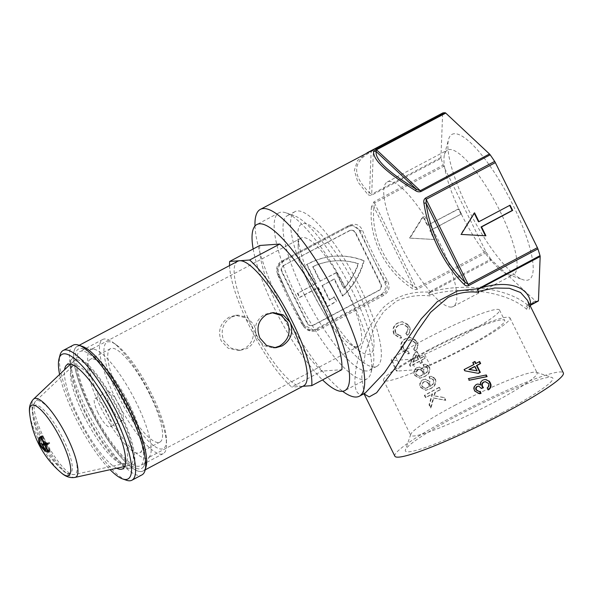 <?xml version="1.0" encoding="UTF-8"?>
<svg xmlns="http://www.w3.org/2000/svg" width="593" height="593" viewBox="0 0 593 593"><rect width="100%" height="100%" fill="white"/><g stroke="black" fill="none" stroke-linecap="round" stroke-linejoin="round"><path stroke-width="0.44" stroke-dasharray="2.96 2.22" d="M501.715 412.936A82.227 8.858 -26.3 0 0 551.957 377.474A82.227 8.858 -26.3 0 0 456.499 416.175A82.227 8.858 -26.3 0 0 405.404 449.909A82.227 8.858 -26.3 0 0 501.715 412.936M454.557 405.471A70.478 7.59 153.7 0 1 536.376 372.308A70.478 7.59 153.7 0 1 537.117 372.856A70.478 7.59 153.7 0 1 493.309 402.691A70.478 7.59 153.7 0 1 410.749 435.314A70.478 7.59 153.7 0 1 410.756 434.387A70.478 7.59 153.7 0 1 454.557 405.471M454.327 133.721A82.227 20.866 -117.9 0 0 448.553 139.459A82.227 20.866 -117.9 0 0 472.117 216.779A82.227 20.866 -117.9 0 0 522.878 279.674A82.227 20.866 -117.9 0 0 526.769 280.289A82.227 20.866 -117.9 0 0 513.153 205.386A82.227 20.866 -117.9 0 0 454.327 133.721M511.551 275.137A70.478 17.879 62.1 0 1 508.216 274.611A70.478 17.879 62.1 0 1 464.712 220.7A70.478 17.879 62.1 0 1 444.513 154.432A70.478 17.879 62.1 0 1 447.5 150.059A70.478 17.879 62.1 0 1 449.464 149.51A70.478 17.879 62.1 0 1 498.127 207.431A70.478 17.879 62.1 0 1 513.516 274.596A70.478 17.879 62.1 0 1 511.551 275.137M451.325 307.07A70.478 17.879 62.1 0 1 402.662 249.142A70.478 17.879 62.1 0 1 387.266 181.984A70.478 17.879 62.1 0 1 389.23 181.436A70.478 17.879 62.1 0 1 437.893 239.364A70.478 17.879 62.1 0 1 453.289 306.522A70.478 17.879 62.1 0 1 451.325 307.07M395.464 356.423L400.638 366.889A64.607 6.96 153.7 0 1 429.006 350.396A64.607 6.96 153.7 0 1 504.687 320.494A64.607 6.96 153.7 0 1 464.527 347.846A64.607 6.96 153.7 0 1 429.792 364.799L424.618 354.332A23.49 2.528 153.7 0 1 410.712 359.276L392.166 360.603A23.49 2.528 153.7 0 1 391.18 360.366A23.49 2.528 153.7 0 1 395.464 356.423A64.607 6.96 153.7 0 1 423.832 339.93A64.607 6.96 153.7 0 1 499.514 310.028A64.607 6.96 153.7 0 1 459.353 337.38A64.607 6.96 153.7 0 1 424.618 354.332M427.39 350.515A70.478 7.59 153.7 0 1 509.95 317.892A70.478 7.59 153.7 0 1 466.142 347.728A70.478 7.59 153.7 0 1 383.582 380.35A70.478 7.59 153.7 0 1 427.39 350.515M364.087 393.893L361.752 376.874L365.399 352.487L375.176 324.831L383.715 311.54L396.317 301.17C406.85 296.374 418.139 294.625 430.199 295.937L428.591 293.083L430.199 295.937M407.717 324.238L401.921 321.732L397.599 323.029C393.218 325.535 391.988 329.278 393.915 334.274L400.06 338.166L401.053 338.025L400.394 335.564L399.578 335.675L395.501 333.251C394.234 329.612 395.294 326.943 398.681 325.246L402.38 324.045L407.08 326.876C408.11 329.419 407.599 331.554 405.538 333.273L407.117 335.23C409.259 333.34 410.082 330.938 409.593 328.025L407.717 324.238M415.478 339.945L409.681 337.432L405.36 338.729C400.979 341.234 399.749 344.985 401.676 349.974L407.821 353.865L408.814 353.724L408.154 351.271L407.339 351.375L403.262 348.958C401.995 345.319 403.055 342.65 406.442 340.953L410.141 339.745L414.841 342.584C415.871 345.126 415.359 347.253 413.299 348.981L414.878 350.93C417.02 349.04 417.843 346.638 417.353 343.732L415.478 339.945M423.632 356.437A93.968 10.118 -26.3 0 0 419.992 358.38L416.605 351.53A93.968 10.118 -26.3 0 0 414.715 352.553L409.511 364.888L410.208 366.296A93.968 10.118 153.7 0 1 419.088 361.411L420.081 363.427A93.968 10.118 153.7 0 1 421.979 362.405L420.986 360.388A93.968 10.118 153.7 0 1 424.625 358.446L423.632 356.437L424.114 356.4L425.107 358.417A92.212 9.933 -26.3 0 0 421.467 360.359L420.986 360.388M428.139 365.555L424.714 364.228L423.076 364.621L423.876 366.733L424.936 366.504L427.368 367.934C427.924 370.84 426.76 372.908 423.884 374.139L423.521 374.324L423.661 369.691L419.125 367.045L416.76 367.793C413.944 369.469 413.158 371.952 414.396 375.236L419.51 378.26L423.876 376.688C427.583 375.213 429.488 372.486 429.599 368.505L428.139 365.555M434.113 377.637L430.681 376.31L429.043 376.696L429.851 378.816L430.903 378.586L433.342 380.017C433.891 382.915 432.734 384.983 429.851 386.221L429.488 386.406L429.628 381.773L425.092 379.127L422.727 379.876C419.918 381.551 419.125 384.034 420.363 387.318L425.485 390.342L429.851 388.763C433.55 387.296 435.455 384.568 435.566 380.587L434.113 377.637M438.953 387.437A93.968 10.118 -26.3 0 0 424.351 395.39L425.448 397.606A93.968 10.118 153.7 0 1 432.06 393.952L429.021 404.841L430.525 407.873L433.268 397.992L445.321 400.327L443.972 397.599L433.876 395.879L434.891 392.41A93.968 10.118 153.7 0 1 440.05 389.653L438.953 387.437L439.435 387.407L440.532 389.616L440.05 389.653M394.864 456.187A93.968 10.118 153.7 0 1 453.267 416.405A93.968 10.118 153.7 0 1 563.35 372.915M316.395 283.358L315.906 283.395L306.596 264.552A71.657 68.877 -94.1 0 1 307.915 263.833A71.657 68.877 -94.1 0 1 334.348 256.228A71.657 68.877 -94.1 0 1 363.62 260.742L364.109 260.705A71.657 68.877 -94.1 0 0 334.83 256.191A71.657 68.877 -94.1 0 0 308.397 263.796A71.657 68.877 -94.1 0 0 307.078 264.515L316.395 283.358L297.819 293.201L299.888 297.389L318.463 287.546L327.773 306.396A71.657 68.877 85.9 0 0 336.565 301.111L334.482 296.885A66.957 64.363 85.9 0 1 329.693 300.028L322.481 285.418L334.526 279.036L342.917 296.018A71.657 68.877 85.9 0 0 364.109 260.705M538.266 301.066A105.717 26.826 62.1 0 1 535.894 301.237A2.935 0.749 62.1 0 1 535.346 300.91L491.612 260.016A2.935 0.749 62.1 0 1 490.9 259.171L431.741 290.533L429.517 292.186C411.453 291.052 396.191 296.04 383.73 307.144C373.101 319.19 365.844 331.991 361.945 345.541C353.302 371.196 352.042 395.116 361.441 394.352L365.051 393.189L363.598 393.73L364.184 393.96L363.813 393.367L364.065 393.878M254.997 225.992A105.717 26.826 -117.9 0 0 286.152 315.357A105.717 26.826 -117.9 0 0 342.621 391.298M367.386 152.646L357.542 160.547L354.325 170.428L357.794 181.843L367.445 193.963A2.935 2.001 133.7 0 1 369.535 192.873C351.834 175.113 352.361 161.452 371.122 151.897L373.405 150.022L442.63 113.322A2.935 0.749 62.1 0 1 442.741 112.996M490.9 259.171A105.717 26.826 62.1 0 1 486.423 252.588A2.935 0.749 62.1 0 1 485.726 251.38L443.697 166.329A2.935 0.749 62.1 0 1 443.186 165.106A105.717 26.826 62.1 0 1 441.081 158.361L371.848 195.06C369.943 195.623 368.475 195.26 367.445 193.963M485.726 251.38L416.501 288.087L412.973 285.974C386.288 268.599 370.662 236.985 373.968 207.053A2.935 1.082 5.1 0 0 371.477 206.875L373.953 201.813L443.186 165.106M371.477 206.875C368.409 237.489 384.479 270.008 411.601 288.057C413.284 289.451 415.152 289.858 417.19 289.295L486.423 252.588M277.909 275.048A105.717 26.826 -117.9 0 0 302.845 325.505C306.833 331.087 311.97 332.643 318.241 330.16L383.745 295.44C389.171 291.704 390.394 286.782 387.422 280.674A105.717 26.826 62.1 0 1 362.486 230.217C359.625 224.547 355.177 222.953 349.136 225.414L283.632 260.134C277.976 263.885 276.064 268.859 277.909 275.048A1.764 0.637 -22.1 0 0 278.866 273.996L278.866 273.996A1.764 0.637 -22.1 0 0 278.74 273.862C277.205 268.651 278.851 264.411 283.669 261.157L349.173 226.43L352.546 225.444L360.307 230.625A1.764 0.637 -22.1 0 0 362.486 230.217M303.016 325.238L277.665 273.944A9.399 9.036 -94.1 0 1 281.556 261.305L347.061 226.585A9.399 9.036 -94.1 0 1 359.225 230.707L384.583 282.001A9.399 9.036 -94.1 0 1 380.691 294.632L315.187 329.36A9.399 9.036 -94.1 0 1 303.016 325.238L304.098 325.164A107.481 27.271 62.1 0 1 290.34 299.591A107.481 27.271 62.1 0 1 278.74 273.862L277.665 273.944M359.225 230.707L360.307 230.625A107.481 27.271 -117.9 0 0 371.907 256.354A107.481 27.271 -117.9 0 0 385.658 281.927C388.326 287.056 387.37 291.245 382.804 294.484L317.299 329.204L313.741 330.212L304.113 325.075L302.845 325.505M283.624 265.494L349.129 230.773A4.7 4.514 -94.1 0 1 355.214 232.834L380.565 284.129A4.7 4.514 -94.1 0 1 378.623 290.444L313.119 325.172A4.7 4.514 -94.1 0 1 307.033 323.111L281.675 271.809A4.7 4.514 -94.1 0 1 283.624 265.494L349.611 230.736A4.7 4.514 -94.1 0 1 355.696 232.797L381.047 284.099A4.7 4.514 -94.1 0 1 379.105 290.414L313.601 325.134A4.7 4.514 -94.1 0 1 307.515 323.074L282.164 271.779A4.7 4.514 -94.1 0 1 284.106 265.464M315.906 283.395L297.819 293.201M297.338 293.238L299.406 297.427L299.888 297.389M306.596 264.552L307.078 264.515M322.481 285.418L334.037 279.066L342.435 296.048L342.917 296.018M342.435 296.048A71.657 68.877 85.9 0 0 363.62 260.742M334.037 279.066L334.526 279.036M321.992 285.455L329.211 300.058L329.693 300.028M329.211 300.058A66.957 64.363 85.9 0 0 333.992 296.923L334.482 296.885M333.992 296.923L336.083 301.148L336.565 301.111M299.406 297.427L317.974 287.583L327.292 306.425L327.773 306.396M327.292 306.425A71.657 68.877 85.9 0 0 336.083 301.148M317.974 287.583L318.463 287.546M358.031 263.707A66.957 64.363 -94.1 0 0 334.682 260.913A66.957 64.363 -94.1 0 0 312.704 266.657L319.923 281.267L335.986 272.75L343.681 288.317A66.957 64.363 85.9 0 0 358.031 263.707L358.52 263.67A66.957 64.363 85.9 0 1 344.162 288.28L343.681 288.317M335.986 272.75L336.468 272.713L344.162 288.28M319.923 281.267L336.468 272.713M320.405 281.23L313.186 266.628A66.957 64.363 -94.1 0 1 335.171 260.876A66.957 64.363 -94.1 0 1 358.52 263.67M312.704 266.657L313.186 266.628M429.695 294.906C463.77 285.344 507.223 291.763 526.577 309.212L529.727 308.99L527.444 300.266M478.24 291.422L477.498 289.577M478.721 292.453L478.217 291.43M458.396 208.899L427.279 225.399L422.898 216.534L409.496 238.127L434.246 239.498L429.866 230.633L460.983 214.132L458.396 208.899L458.886 208.869L427.279 225.399M530.742 305.054L530.646 305.099A2.935 0.749 -117.9 0 0 530.653 305.099L528.274 305.269L535.894 301.237M441.081 158.361A2.935 0.749 62.1 0 1 440.933 157.479L442.63 113.322M428.865 293.505L430.133 292.49A2.935 1.201 -142.3 0 1 429.517 292.186L428.591 293.083M400.638 366.889A23.49 2.528 -26.3 0 0 396.354 370.84A23.49 2.528 -26.3 0 0 397.34 371.07L392.166 360.603M410.712 359.276L415.886 369.743L397.34 371.07M415.886 369.743A23.49 2.528 -26.3 0 0 429.792 364.799M509.676 205.408L478.469 221.723M509.587 205.23L510.069 205.193M474.289 213.272L474.081 212.857L460.687 234.457L485.408 235.762M485.437 235.829L485.919 235.792M460.687 234.457L461.169 234.42M474.081 212.857L474.57 212.82M427.761 225.362L423.38 216.497L422.898 216.534M423.38 216.497L409.985 238.089L409.496 238.127M409.985 238.089L434.246 239.498M434.736 239.461L430.348 230.595L429.866 230.633M430.348 230.595L460.983 214.132M461.473 214.103L458.886 208.869M484.941 381.67L488.106 383.597C488.825 385.368 488.395 386.829 486.823 387.978L488.017 389.89L488.499 389.853M486.823 387.978L487.305 387.941M488.106 383.597L488.588 383.56M478.121 386.117L481.56 388.408M480.953 388.141L481.442 388.104M479.789 391.462L478.721 391.58M479.752 391.373L480.241 391.336M485.111 379.438L482.554 380.076C480.597 381.121 479.811 382.767 480.197 384.998L477.439 384.049L476.038 384.449C473.637 386.073 473.029 388.245 474.207 390.957L479.033 393.782L480.545 393.485M474.207 390.957L474.704 390.92M476.038 384.449L476.527 384.412M482.554 380.076L483.036 380.039M481.079 388.437L481.516 388.274M485.837 375.058L468.092 378.586L468.915 380.246L469.411 380.217M468.092 378.586L468.589 378.549M485.808 374.998L486.29 374.961M468.915 380.246L469.382 380.157M479.255 361.737L479.166 361.56A92.212 9.933 153.7 0 1 475.467 363.509M479.166 361.56L479.648 361.53M474.563 361.671L474.963 361.463M474.474 361.493A92.212 9.933 153.7 0 1 472.51 362.523L472.992 362.486M472.51 362.523L473.503 364.532L473.992 364.502M473.503 364.532A92.212 9.933 153.7 0 1 463.845 369.476L464.341 369.439M463.845 369.476L464.541 370.884L465.038 370.847M464.541 370.884L478.366 373.36M474.496 366.548L476.653 370.907M407.561 326.839L402.869 324.008L399.171 325.216C395.79 326.906 394.73 329.575 395.991 333.214L400.067 335.638L400.883 335.534L401.543 337.988L400.549 338.129L394.412 334.237C392.47 329.285 393.693 325.535 398.088 322.992L402.402 321.695L409.4 326.128C410.919 329.619 410.319 332.636 407.599 335.193L406.02 333.244C408.08 331.524 408.592 329.397 407.561 326.839L407.08 326.876M406.02 333.244L405.538 333.273M407.599 335.193L407.117 335.23M409.4 326.128L408.911 326.165M398.088 322.992L397.599 323.029M394.412 334.237L393.915 334.274M401.543 337.988L401.053 338.025M400.883 335.534L400.394 335.564M395.991 333.214L395.501 333.251M399.171 325.216L398.681 325.246M415.322 342.546L410.63 339.715L406.931 340.916C403.551 342.613 402.491 345.282 403.751 348.921L407.828 351.345L408.644 351.234L409.303 353.687L408.31 353.836L402.173 349.944C400.231 344.993 401.454 341.242 405.849 338.699L410.163 337.395L417.161 341.835C418.68 345.319 418.08 348.343 415.359 350.9L413.781 348.943C415.841 347.231 416.36 345.096 415.322 342.546L414.841 342.584M413.781 348.943L413.299 348.981M415.359 350.9L414.878 350.93M417.161 341.835L416.671 341.864M405.849 338.699L405.36 338.729M402.173 349.944L401.676 349.974M409.303 353.687L408.814 353.724M408.644 351.234L408.154 351.271M403.751 348.921L403.262 348.958M406.931 340.916L406.442 340.953M425.107 358.417L424.625 358.446M421.467 360.359L422.461 362.367L421.979 362.405M422.461 362.367A92.212 9.933 -26.3 0 0 420.57 363.39L420.081 363.427M420.57 363.39L419.577 361.374L419.088 361.411M419.577 361.374A92.212 9.933 -26.3 0 0 410.697 366.259L410.208 366.296M410.697 366.259L410 364.851L409.511 364.888M410 364.851L415.196 352.516L414.715 352.553M415.196 352.516A92.212 9.933 153.7 0 1 417.094 351.493L416.605 351.53M417.094 351.493L420.474 358.342L419.992 358.38M420.474 358.342A92.212 9.933 153.7 0 1 424.114 356.4M418.576 359.365L416.427 354.999L413.343 362.227A92.212 9.933 153.7 0 1 418.576 359.365L418.095 359.395A93.968 10.118 -26.3 0 0 412.854 362.256L415.938 355.037L418.095 359.395M413.343 362.227L412.854 362.256M416.427 354.999L415.938 355.037M429.54 366.874C430.629 371.522 428.909 374.783 424.366 376.651L420 378.223L414.885 375.199C413.64 371.937 414.425 369.461 417.25 367.756L419.614 367.008L424.143 369.654L424.002 374.294L424.366 374.109C427.242 372.878 428.405 370.81 427.857 367.905L425.418 366.474L424.366 366.696L423.558 364.584L425.196 364.191L429.05 366.911M423.558 364.584L423.076 364.621M424.366 366.696L423.876 366.733M427.857 367.905L427.368 367.934M424.366 374.109L423.884 374.139M424.002 374.294L423.521 374.324M424.143 369.654L423.661 369.691M417.25 367.756L416.76 367.793M414.885 375.199L414.396 375.236M424.366 376.651L423.876 376.688M422.757 371.188L419.777 369.269L418.339 369.713C416.464 370.803 415.908 372.426 416.671 374.598L419.562 376.362L421.186 375.836C423.002 374.791 423.528 373.249 422.757 371.188L422.268 371.225C423.039 373.279 422.52 374.828 420.696 375.866L419.073 376.399L416.182 374.628C415.411 372.478 415.967 370.855 417.85 369.75L419.295 369.306L422.268 371.225M421.186 375.836L420.696 375.866M418.339 369.713L417.85 369.75M416.671 374.598L416.182 374.628M435.507 378.957C436.604 383.604 434.877 386.866 430.34 388.726L425.974 390.298L420.86 387.281C419.614 384.019 420.4 381.536 423.217 379.839L425.581 379.09L430.118 381.736L429.977 386.369L430.34 386.184C433.209 384.961 434.373 382.893 433.824 379.98L431.393 378.549L430.333 378.779L429.532 376.666L431.163 376.273L435.025 378.994M429.532 376.666L429.043 376.696M430.333 378.779L429.851 378.816M433.824 379.98L433.342 380.017M430.34 386.184L429.851 386.221M429.977 386.369L429.488 386.406M430.118 381.736L429.628 381.773M423.217 379.839L422.727 379.876M420.86 387.281L420.363 387.318M430.34 388.726L429.851 388.763M428.724 383.271L425.752 381.351L424.314 381.796C422.431 382.878 421.875 384.509 422.646 386.673L425.537 388.437L427.16 387.911C428.976 386.873 429.495 385.324 428.724 383.271L428.242 383.3C429.013 385.361 428.487 386.91 426.671 387.948L425.04 388.474L422.157 386.71C421.378 384.56 421.934 382.93 423.825 381.833L425.263 381.388L428.242 383.3M427.16 387.911L426.671 387.948M424.314 381.796L423.825 381.833M422.646 386.673L422.157 386.71M440.532 389.616A92.212 9.933 -26.3 0 0 435.373 392.381L434.365 395.842L444.461 397.562L445.81 400.29L433.757 397.962L431.015 407.836L429.517 404.804L432.549 393.915A92.212 9.933 -26.3 0 0 425.944 397.569L425.448 397.606M432.549 393.915L432.06 393.952M429.517 404.804L429.021 404.841M433.757 397.962L433.268 397.992M445.81 400.29L445.321 400.327M444.461 397.562L443.972 397.599M435.373 392.381L434.891 392.41M425.944 397.569L424.847 395.353A92.212 9.933 153.7 0 1 439.435 387.407M424.847 395.353L424.351 395.39M431.015 407.836L430.525 407.873M434.365 395.842L433.876 395.879M384.583 282.001L385.658 281.927L387.422 280.674M430.133 292.49L491.612 260.016M528.207 305.306A2.935 0.882 -120 0 1 527.6 305.024C526.213 306.114 525.872 307.508 526.577 309.212L528.274 305.269A2.935 0.749 -117.9 0 1 527.733 304.95L527.6 305.024C508.194 288.561 466.432 282.572 432.445 291.378A2.935 0.749 -117.9 0 1 431.741 290.533M530.646 305.099L530.579 305.136C529.171 306.21 528.882 307.493 529.727 308.99L529.334 307.589L530.705 304.802M369.298 151.704A2.935 2.313 -115.1 0 1 371.122 151.897L369.535 192.873L371.7 194.178L373.405 150.022A2.935 0.749 -117.9 0 1 373.508 149.695M417.19 289.295A2.935 0.749 -117.9 0 1 416.501 288.087L374.465 203.028L373.968 207.053L412.973 285.974A2.935 0.563 -55.8 0 1 411.601 288.057M237.689 261.276A70.478 17.879 -117.9 0 0 251.321 324.934L244.709 317.574L235.525 315.306L229.12 317.173C220.218 322.97 217.579 330.879 221.204 340.901L228.201 348.247L238.045 350.456L244.642 348.58C253.122 342.828 255.353 334.949 251.321 324.934A70.478 17.879 -117.9 0 0 301.748 386.362A70.478 17.879 -117.9 0 0 303.712 385.813M231.759 316.981L238.149 315.12L247.274 317.381L253.863 324.756C257.925 334.763 255.731 342.635 247.281 348.387L240.669 350.27L230.773 348.061L223.746 340.716C220.151 330.686 222.82 322.777 231.759 316.981M273.24 312.6L270.616 312.793L264.004 314.668C255.546 320.435 253.352 328.314 257.414 338.306L264.011 345.675L273.136 347.943L274.44 347.787M91.507 410.022A67.543 17.138 62.1 0 1 81.1 348.491A67.543 17.138 62.1 0 1 128.651 407.361A67.543 17.138 62.1 0 1 143.639 466.461A67.543 17.138 62.1 0 1 91.507 410.022M102.589 404.945A61.227 15.537 62.1 0 1 90.751 349.64A61.227 15.537 62.1 0 1 93.16 349.166A61.227 15.537 62.1 0 1 136.257 402.528A61.227 15.537 62.1 0 1 149.851 456.106A61.227 15.537 62.1 0 1 148.102 457.833A61.227 15.537 62.1 0 1 102.589 404.945M315.765 290.407A73.413 18.628 62.1 0 1 297.842 235.139A73.413 18.628 62.1 0 1 317.04 230.655A73.413 18.628 62.1 0 1 356.134 287.509A73.413 18.628 62.1 0 1 359.106 350.7A73.413 18.628 62.1 0 1 315.765 290.407M313.104 293.35A61.227 15.537 62.1 0 1 298.153 247.259A61.227 15.537 62.1 0 1 301.259 238.045A61.227 15.537 62.1 0 1 346.772 290.933A61.227 15.537 62.1 0 1 358.617 346.238A61.227 15.537 62.1 0 1 349.247 343.644A61.227 15.537 62.1 0 1 313.104 293.35M311.888 290.681A87.512 22.2 -117.9 0 0 376.94 366.274A87.512 22.2 -117.9 0 0 360.01 287.227A87.512 22.2 -117.9 0 0 294.966 211.634A87.512 22.2 -117.9 0 0 311.888 290.681M304.365 294.677A87.512 22.2 -117.9 0 0 369.409 370.269A87.512 22.2 -117.9 0 0 373.123 364.828A87.512 22.2 -117.9 0 0 352.479 291.222A87.512 22.2 -117.9 0 0 294.017 215.607A87.512 22.2 -117.9 0 0 287.435 215.63A87.512 22.2 -117.9 0 0 304.365 294.677M297.063 297.73A93.968 23.846 -117.9 0 0 366.911 378.905A93.968 23.846 -117.9 0 0 370.899 373.064A93.968 23.846 -117.9 0 0 348.736 294.024A93.968 23.846 -117.9 0 0 285.952 212.828A93.968 23.846 -117.9 0 0 278.888 212.85A93.968 23.846 -117.9 0 0 297.063 297.73M253.159 248.993A93.968 23.846 -117.9 0 0 274.982 309.435A93.968 23.846 -117.9 0 0 322.555 379.905M80.633 345.956A70.478 17.879 -117.9 0 0 77.068 346.423A70.478 17.879 -117.9 0 0 90.707 410.082A70.478 17.879 -117.9 0 0 143.091 470.961A70.478 17.879 -117.9 0 0 145.478 468.27M259.786 245.48A79.292 20.118 -117.9 0 0 279.014 309.146A79.292 20.118 -117.9 0 0 321.873 371.114L341.85 369.684M229.55 265.59A79.292 20.118 -117.9 0 0 248.904 325.112A79.292 20.118 -117.9 0 0 291.756 387.081L321.873 371.114M302.83 386.288L291.756 387.081M118.622 396.576A60.197 15.277 -117.9 0 0 150.681 443.193A60.197 15.277 -117.9 0 0 166.425 439.517A60.197 15.277 -117.9 0 0 151.726 394.204A60.197 15.277 -117.9 0 0 116.191 344.755A60.197 15.277 -117.9 0 0 118.622 396.576M115.242 397.814A64.607 16.389 -117.9 0 0 163.26 453.623A64.607 16.389 -117.9 0 0 166.537 443.905A64.607 16.389 -117.9 0 0 150.763 395.264A64.607 16.389 -117.9 0 0 112.626 342.205A64.607 16.389 -117.9 0 0 102.745 339.463A64.607 16.389 -117.9 0 0 115.242 397.814M59.596 374.45A70.478 17.879 -117.9 0 0 75.645 418.065A70.478 17.879 -117.9 0 0 110.09 469.693M126.398 480.226A73.413 18.628 62.1 0 1 77.349 416.79A73.413 18.628 62.1 0 1 60.034 355.037M146.078 466.587A70.478 17.879 62.1 0 1 90.707 410.082A70.478 17.879 62.1 0 1 82.368 346.408M73.184 345.156A73.413 18.628 -117.9 0 0 87.386 411.468A73.413 18.628 -117.9 0 0 141.957 474.889M124.5 466.521A62.235 15.789 62.1 0 1 85.444 413.914A62.235 15.789 62.1 0 1 70.315 364.295M70.33 364.132A62.235 15.789 62.1 0 1 72.205 358.654A62.235 15.789 62.1 0 1 119.66 411.453A62.235 15.789 62.1 0 1 130.23 468.122A62.235 15.789 62.1 0 1 124.649 466.602M116.762 468.225A59.026 14.973 62.1 0 1 78.795 417.835A59.026 14.973 62.1 0 1 64.563 369.75M129.63 404.989A52.859 13.409 -117.9 0 0 90.344 359.328A52.859 13.409 -117.9 0 0 100.565 407.072A52.859 13.409 -117.9 0 0 139.859 452.733A52.859 13.409 -117.9 0 0 129.63 404.989M149.71 394.345A52.859 13.409 -117.9 0 0 110.417 348.684A52.859 13.409 -117.9 0 0 120.646 396.428A52.859 13.409 -117.9 0 0 159.932 442.089A52.859 13.409 -117.9 0 0 149.71 394.345M92.315 409.963A64.607 16.389 -117.9 0 0 140.341 465.772A64.607 16.389 -117.9 0 0 127.843 407.421A64.607 16.389 -117.9 0 0 79.818 351.612A64.607 16.389 -117.9 0 0 92.315 409.963M98.112 413.002A16.152 4.099 62.1 0 1 94.984 398.414A16.152 4.099 62.1 0 1 106.992 412.365A16.152 4.099 62.1 0 1 110.113 426.953A16.152 4.099 62.1 0 1 98.112 413.002M119.541 405.716A16.152 4.099 -117.9 0 0 107.533 391.758A16.152 4.099 -117.9 0 0 110.661 406.353A16.152 4.099 -117.9 0 0 122.662 420.304A16.152 4.099 -117.9 0 0 119.541 405.716M39.946 444.713L41.466 443.912L41.28 443.534L39.761 444.335M40.22 438.005L41.317 444.024C43.415 447.3 45.468 449.479 47.47 450.547L47.388 450.05A89.269 85.815 -94.1 0 1 44.379 444.587L44.334 444.32M47.522 450.561L47.388 450.05L45.876 450.85M45.965 444.12L46.195 444.365A89.039 85.592 85.9 0 0 49.241 449.894L48.567 450.124L49.13 451.117L50.205 451.132L50.108 450.598A88.943 85.503 -94.1 0 1 46.595 444.298L46.565 444.024M48.063 450.524L49.301 450.161M47.055 450.925L48.567 450.124L48.663 450.643M48.73 451.918L50.205 451.132L50.108 450.598L49.13 451.117M48.166 443.712A89.269 9.614 -26.3 0 0 49.656 443.379L49.137 442.334A89.269 9.614 153.7 0 1 46.046 442.971L45.817 442.726A88.943 85.503 -94.1 0 1 42.941 436.092L42.526 435.581L40.961 436.389M48.174 444.164L49.656 443.379L49.649 442.801M41.584 437.308L42.652 436.745L41.554 437.249M44.253 443.408L45.416 442.793A89.039 85.592 -94.1 0 1 42.866 436.997L41.147 437.871L41.28 443.534M45.416 442.793L44.371 443.638L45.416 442.793M42.059 444.09L43.571 443.29A89.269 9.614 -26.3 0 0 45.446 443.075M41.806 440.043A38.449 9.755 62.1 0 1 32.571 413.18A38.449 9.755 62.1 0 1 35.439 405.012A38.449 9.755 62.1 0 1 62.947 438.524A38.449 9.755 62.1 0 1 69.314 473.548A38.449 9.755 62.1 0 1 62.858 470.323A38.449 9.755 62.1 0 1 41.806 440.043M60.953 472.554A39.731 10.081 62.1 0 1 39.197 441.259A39.731 10.081 62.1 0 1 29.65 413.506M118.859 411.512A59.322 15.047 62.1 0 1 129.333 465.461A59.322 15.047 62.1 0 1 125.872 465.105A59.322 15.047 62.1 0 1 86.244 413.855A59.322 15.047 62.1 0 1 72.25 363.954A59.322 15.047 62.1 0 1 73.903 360.9A59.322 15.047 62.1 0 1 118.859 411.512M83.835 415.656A55.164 13.995 62.1 0 1 70.826 369.246A55.164 13.995 62.1 0 1 72.361 366.407A55.164 13.995 62.1 0 1 114.167 413.477A55.164 13.995 62.1 0 1 123.907 463.644A55.164 13.995 62.1 0 1 120.69 463.318A55.164 13.995 62.1 0 1 83.835 415.656M45.216 449.716L46.462 449.057A89.269 85.815 -94.1 0 1 44.001 444.491M41.466 443.912L46.499 449.301L45.327 449.924L46.543 449.309M43.571 443.29L43.667 443.823M281.556 261.305L283.669 261.157A1.764 0.445 -117.9 0 0 283.721 261.142A1.764 0.445 -117.9 0 0 283.632 260.134M311.718 330.353L313.741 330.212C309.079 330.071 305.869 328.359 304.113 325.075C294.261 308.145 285.848 291.119 278.866 273.996C277.954 270.719 277.954 268.325 278.866 266.806C279.051 265.33 280.667 263.448 283.721 261.142L349.225 226.422A1.764 0.445 -117.9 0 1 349.173 226.43L347.061 226.585M380.691 294.632L382.804 294.484A1.764 0.445 -117.9 0 1 383.745 295.44M318.241 330.16A1.764 0.445 -117.9 0 0 317.299 329.204L315.187 329.36M282.164 271.779L281.675 271.809M307.515 323.074L307.033 323.111M313.601 325.134L313.119 325.172M379.105 290.414L378.623 290.444M381.047 284.099L380.565 284.129M355.696 232.797L355.214 232.834M349.611 230.736L349.129 230.773M373.953 201.813A2.935 0.749 62.1 0 0 374.465 203.028L443.697 166.329M535.346 300.91L527.733 304.95M440.933 157.479L371.7 194.178A2.935 0.749 62.1 0 0 371.848 195.06M350.522 225.585L352.546 225.444L349.225 226.422A1.764 0.445 -117.9 0 0 349.136 225.414M74.985 477.417A44.393 11.267 62.1 0 1 42.74 438.798A44.393 11.267 62.1 0 1 33.505 399.163M44.171 438.397A41.554 10.541 62.1 0 1 35.521 401.298A41.554 10.541 62.1 0 1 67.016 436.759A41.554 10.541 62.1 0 1 74.355 474.548A41.554 10.541 62.1 0 1 44.171 438.397M46.195 444.365L45.031 444.98M42.874 445.38L44.379 444.587M46.054 451.303L47.47 450.547M41.317 444.024L39.968 444.743M42.526 435.581L41.006 436.381M39.657 443.987L40.954 443.297M41.421 436.9L42.941 436.092M45.817 442.726L44.305 443.527M49.137 442.334L47.61 443.149M44.534 443.779L46.046 442.971M45.083 445.098L46.595 444.298M42.866 436.997L41.703 437.612M536.376 372.308L551.957 377.474M508.216 274.611L522.878 279.674M444.513 154.432L448.553 139.459M387.266 181.984L447.5 150.059M499.514 310.028L504.687 320.494M509.95 317.892L537.117 372.856M334.348 256.228L334.83 256.191M311.866 325.631L311.384 325.668M351.345 230.24L350.863 230.277M334.682 260.913L335.171 260.876M383.582 380.35L410.749 435.314M453.289 306.522L513.516 274.596M479.033 393.782L479.522 393.745M477.439 384.049L477.928 384.012M402.402 321.695L401.921 321.732M400.549 338.129L400.06 338.166M400.067 335.638L399.578 335.675M402.869 324.015L402.38 324.045M410.163 337.402L409.681 337.432M408.31 353.836L407.821 353.865M407.828 351.345L407.339 351.382M410.63 339.715L410.141 339.752M425.196 364.191L424.714 364.228M425.418 366.474L424.936 366.504M419.614 367.008L419.125 367.045M420 378.223L419.51 378.26M419.777 369.269L419.295 369.306M419.562 376.362L419.073 376.392M431.163 376.273L430.681 376.31M431.393 378.549L430.903 378.586M425.581 379.09L425.092 379.127M425.974 390.305L425.485 390.342M425.752 381.351L425.263 381.381M425.537 388.437L425.04 388.474M529.327 307.589L527.436 300.258M529.334 307.641C529.112 306.759 529.542 305.921 530.624 305.121M391.18 360.366L396.354 370.84M410.756 434.387L405.404 449.909M235.525 315.306L238.149 315.12M93.16 349.166L81.1 348.491M298.153 247.259L297.842 235.139M376.94 366.274L369.409 370.269M373.123 364.828L370.899 373.064M366.911 378.905L344.829 390.609M145.196 469.841L143.091 470.961M301.259 238.045L90.751 349.64M358.617 346.238L148.102 457.833M79.18 345.304L77.068 346.423M278.888 212.85L256.806 224.554M294.017 215.607L285.952 212.828M294.966 211.634L287.435 215.63M349.247 343.644L359.106 350.7M149.851 456.106L143.639 466.461M273.136 347.943L275.76 347.75M238.045 350.456L240.669 350.27M166.425 439.517L166.537 443.905M66.238 365.429L72.205 358.654M110.417 348.684L90.344 359.328M163.26 453.623L140.341 465.772M107.533 391.758L94.984 398.414M122.662 420.304L110.113 426.953M102.745 339.463L79.818 351.612M159.932 442.089L139.859 452.733M121.276 469.256L130.23 468.122M116.191 344.755L112.626 342.205M72.361 366.407L35.521 401.298C32.482 405.627 31.496 409.585 32.571 413.18A88.098 88.098 0 0 0 62.858 470.323C65.237 473.229 69.062 474.637 74.355 474.548L123.907 463.644M124.708 466.476L129.333 465.461M70.826 369.246L72.25 363.954M120.69 463.318L125.872 465.105M70.463 364.154L73.903 360.9M41.629 435.877L40.116 436.685M48.522 450.131L47.01 450.932M42.044 444.09L43.548 443.297M48.152 444.179L49.686 443.371M47.536 450.561L46.024 451.362M50.227 451.125L48.715 451.925"/><path stroke-width="0.89" d="M488.017 389.89C489.951 388.578 490.759 386.74 490.441 384.375L488.906 381.277L486.238 379.631M342.621 391.298A105.717 26.826 -117.9 0 0 356.415 397.014A105.717 26.826 -117.9 0 0 359.365 396.198L365.051 393.189L384.56 372.612L421.252 318.856L437.434 301.533L457.596 290.911L478.492 288.672L477.498 289.577L478.721 292.453C468.692 291 458.448 292.668 447.989 297.464L430.592 312.326L417.405 331.05L395.672 367.401L376.644 392.736L369.157 396.917L364.087 393.893M478.24 291.422L494.74 288.013L509.343 288.272L520.558 292.49L527.444 300.266L563.35 372.915A93.968 10.118 153.7 0 1 504.94 412.698A93.968 10.118 153.7 0 1 394.864 456.187L364.065 393.878M490.922 384.338C491.249 386.695 490.433 388.526 488.499 389.853L487.305 387.941C488.884 386.799 489.307 385.339 488.588 383.56L485.422 381.64L484.021 382.062C482.309 383.115 481.842 384.598 482.606 386.495L483.458 387.689L481.56 388.408L478.61 386.08L477.587 386.391C476.223 387.251 475.868 388.437 476.505 389.935L479.211 391.543L480.241 391.336L481.034 393.455L479.522 393.745L474.704 390.92C473.518 388.23 474.126 386.058 476.527 384.412L477.928 384.012L480.686 384.961C480.286 382.752 481.071 381.106 483.036 380.039L485.111 379.438L489.395 381.24L490.922 384.338M487.112 376.629L469.411 380.217L468.589 378.549L486.29 374.961L487.112 376.629L486.631 376.666L485.837 375.058M480.649 363.539A93.968 10.118 153.7 0 1 476.95 365.488L480.33 372.33A93.968 10.118 153.7 0 1 478.366 373.36L465.038 370.847L464.341 369.439A93.968 10.118 -26.3 0 0 473.992 364.502L472.992 362.486A93.968 10.118 -26.3 0 0 474.963 361.463L475.957 363.472A93.968 10.118 -26.3 0 0 479.648 361.53L480.649 363.539L480.16 363.576L479.255 361.737M359.365 396.198A105.717 26.826 -117.9 0 0 336.275 295.455A105.717 26.826 -117.9 0 0 263.285 208.573A105.717 26.826 -117.9 0 0 260.334 209.388A105.717 26.826 -117.9 0 0 254.997 225.992M540.164 256.532L481.005 287.894L478.862 288.999L478.492 288.672L540.015 255.642A2.935 0.749 62.1 0 1 540.164 256.532L538.459 300.688A2.935 0.749 62.1 0 1 538.311 301.044A2.935 0.749 62.1 0 1 538.266 301.066L530.742 305.054M442.741 112.996A2.935 0.749 62.1 0 1 442.786 112.959A2.935 0.749 62.1 0 1 442.83 112.944A105.717 26.826 62.1 0 1 443.979 112.781A105.717 26.826 62.1 0 1 445.202 112.774A2.935 0.749 62.1 0 1 445.751 113.093L489.484 153.995A2.935 0.749 62.1 0 1 490.196 154.84A105.717 26.826 62.1 0 1 494.673 161.415A2.935 0.749 62.1 0 1 495.363 162.623L537.399 247.674A2.935 0.749 62.1 0 1 537.91 248.897A105.717 26.826 62.1 0 1 540.015 255.642M495.363 162.623L426.137 199.322L426.108 203.31C430.11 232.715 445.736 264.33 465.12 282.238A2.935 1.675 133.7 0 1 464.06 284.292C465.238 285.722 466.78 286.16 468.678 285.596L537.91 248.897M464.06 284.292C444.446 265.708 428.368 233.19 423.936 203.11C423.409 201.109 423.913 199.441 425.44 198.114L494.673 161.415M445.751 113.093L376.518 149.799L376.11 151.534C375.058 159.828 388.585 172.474 416.694 189.486A2.935 0.934 120.8 0 0 415.359 190.523C417.064 191.776 418.932 192.117 420.963 191.539L490.196 154.84M415.359 190.523C386.769 172.852 372.856 159.843 373.612 151.489L375.977 149.473L445.202 112.774M260.334 209.388L373.597 149.644A2.935 0.749 -117.9 0 0 373.553 149.666A2.935 0.749 -117.9 0 0 373.508 149.695M478.951 221.693L474.57 212.82L461.169 234.42L485.919 235.792L481.538 226.926L512.656 210.426L510.069 205.193L478.951 221.693L478.469 221.723L474.289 213.272M485.408 235.762L481.056 226.963L512.174 210.463L509.676 205.408M512.174 210.463L512.656 210.426M481.056 226.963L481.538 226.926M489.877 382.744L490.367 382.715M481.079 388.437L482.976 387.726L482.116 386.532C481.353 384.642 481.82 383.167 483.532 382.092L485.422 381.64M483.532 382.092L484.021 382.062M482.116 386.532L482.606 386.495M482.976 387.726L483.458 387.689M479.211 391.543L476.016 389.964C475.378 388.474 475.734 387.296 477.098 386.428L478.61 386.08M477.098 386.428L477.587 386.391M476.016 389.964L476.505 389.935M481.034 393.455L480.545 393.485L479.752 391.373M480.197 384.998L480.686 384.961M468.915 380.246L486.631 376.666M474.563 361.671L475.467 363.509L475.957 363.472M478.062 373.301A92.212 9.933 -26.3 0 0 479.848 372.367L480.33 372.33M479.848 372.367L476.468 365.525L476.95 365.488M476.468 365.525A92.212 9.933 -26.3 0 0 480.16 363.576M477.143 370.877L468.893 369.439A92.212 9.933 -26.3 0 0 474.496 366.548L474.986 366.511A93.968 10.118 153.7 0 1 469.382 369.402L477.143 370.877L474.986 366.511M468.893 369.439L469.382 369.402M478.862 288.999L477.639 290.007M530.579 305.136A2.935 0.593 -119.3 0 0 530.624 305.121A2.935 0.593 -119.3 0 0 530.705 304.802C530.275 286.982 508.453 279.562 481.005 287.894A2.935 0.749 -117.9 0 0 480.849 287.012M530.653 305.099A2.935 0.749 -117.9 0 0 530.698 305.084A2.935 0.749 -117.9 0 0 530.846 304.728L538.459 300.688M425.44 198.114A2.935 0.749 -117.9 0 1 426.137 199.322L468.166 284.373L465.12 282.238L426.108 203.31A2.935 1.149 171.5 0 0 423.936 203.11M375.977 149.473A2.935 0.749 -117.9 0 1 376.518 149.799L420.259 190.694L416.694 189.486L376.11 151.534A2.935 2.854 -166.3 0 0 373.612 151.489M274.44 347.787L279.525 346.075C288.457 340.286 291.126 332.369 287.531 322.34L281.201 315.409L272.202 312.748M266.642 314.483L273.24 312.6L283.083 314.816L290.073 322.155C293.698 332.191 291.059 340.1 282.164 345.889L275.76 347.75L266.576 345.489L259.956 338.121C255.931 328.122 258.155 320.242 266.642 314.483M322.555 379.905A93.968 23.846 -117.9 0 0 344.829 390.609A93.968 23.846 -117.9 0 0 326.654 305.729A93.968 23.846 -117.9 0 0 256.806 224.554A93.968 23.846 -117.9 0 0 253.159 248.993M145.478 468.27A70.478 17.879 -117.9 0 0 129.459 407.302A70.478 17.879 -117.9 0 0 80.633 345.956M145.196 469.841L303.712 385.813A70.478 17.879 -117.9 0 0 290.073 322.155A70.478 17.879 -117.9 0 0 239.654 260.735L249.638 260.016L279.755 244.049L259.786 245.48L229.669 261.446A79.292 20.118 -117.9 0 0 229.55 265.59M279.755 244.049A79.292 20.118 -117.9 0 1 322.614 306.018A79.292 20.118 -117.9 0 1 341.85 369.684L311.733 385.643L302.83 386.288M311.733 385.643A79.292 20.118 -117.9 0 0 292.497 321.984A79.292 20.118 -117.9 0 0 249.638 260.016M229.669 261.446L239.654 260.735A70.478 17.879 -117.9 0 0 237.689 261.276L79.18 345.304M110.09 469.693A70.478 17.879 -117.9 0 0 122.729 478.959A70.478 17.879 -117.9 0 0 114.397 415.285A70.478 17.879 -117.9 0 0 59.026 358.78A70.478 17.879 -117.9 0 0 59.596 374.45M59.026 358.78L60.034 355.037A73.413 18.628 62.1 0 1 63.147 350.478A73.413 18.628 62.1 0 1 117.718 413.899A73.413 18.628 62.1 0 1 131.92 480.211A73.413 18.628 62.1 0 1 126.398 480.226L122.729 478.959M78.706 345.141L82.368 346.408A70.478 17.879 62.1 0 1 129.459 407.302A70.478 17.879 62.1 0 1 146.078 466.587L145.07 470.331A73.413 18.628 -117.9 0 0 127.754 408.577A73.413 18.628 -117.9 0 0 78.706 345.141A73.413 18.628 -117.9 0 0 73.184 345.156L63.147 350.478M131.92 480.211L141.957 474.889A73.413 18.628 -117.9 0 0 145.07 470.331M64.563 369.75A59.026 14.973 62.1 0 1 66.238 365.429A59.026 14.973 62.1 0 1 111.247 415.508A59.026 14.973 62.1 0 1 121.276 469.256A59.026 14.973 62.1 0 1 116.762 468.225M41.554 437.249L39.635 438.672L39.761 444.335L44.994 450.102L45.216 449.716M43.445 443.942L42.155 444.624L42.059 444.09A91.033 9.807 153.7 0 0 43.934 443.875L44.253 443.408M44.994 450.102L44.957 449.857A91.033 87.505 85.9 0 1 42.155 444.624M44.319 444.32L42.874 445.38A91.033 87.505 85.9 0 0 45.876 450.85L45.957 451.347C43.971 450.295 41.918 448.123 39.798 444.832L39.434 444.098C38.434 441.066 38.352 438.879 39.182 437.545L41.006 436.381L41.421 436.9A90.714 87.201 85.9 0 0 44.305 443.527L44.534 443.779A91.033 9.807 -26.3 0 0 47.61 443.149L48.129 444.194A91.033 9.807 153.7 0 1 45.053 444.824L45.083 445.098A90.714 87.201 85.9 0 0 48.589 451.406L48.693 451.933L47.61 451.925L47.055 450.925L47.722 450.702A90.803 87.29 -94.1 0 1 44.683 445.165L44.453 444.92A91.033 9.807 153.7 0 1 42.822 445.113L44.334 444.32A89.269 9.614 -26.3 0 0 45.965 444.12L46.195 444.365M45.083 445.098L46.565 444.024A89.269 9.614 -26.3 0 0 48.166 443.712M40.961 436.389L40.22 438.005M45.876 450.85L46.009 451.362M74.985 477.417A44.393 11.267 62.1 0 0 67.15 437.048A44.393 11.267 62.1 0 0 33.505 399.163C30.073 402.803 28.783 407.584 29.65 413.506A39.731 10.081 62.1 0 1 32.615 405.071A39.731 10.081 62.1 0 1 61.042 439.695A39.731 10.081 62.1 0 1 67.617 475.89A39.731 10.081 62.1 0 1 60.953 472.554C65.371 476.594 70.048 478.217 74.985 477.417L124.708 466.476M48.122 443.608L48.174 444.164M47.61 451.925L48.589 451.406L48.73 451.918M47.151 451.451L47.055 450.925M47.796 450.954L48.063 450.524M44.001 444.491A89.269 85.815 -94.1 0 1 43.704 443.905M41.703 437.612L41.347 437.804A90.803 87.29 85.9 0 0 43.904 443.594L43.934 443.875M41.347 437.804L41.584 437.308M442.83 112.944L373.597 149.644M468.678 285.596A2.935 0.749 62.1 0 0 468.166 284.373L537.399 247.674M420.963 191.539A2.935 0.749 62.1 0 0 420.259 190.694L489.484 153.995M44.453 444.92L45.965 444.12M44.371 443.638L43.956 443.86L44.371 443.646M364.184 393.96L363.598 393.73M530.053 305.551L538.311 301.044M367.045 152.824L442.786 112.959M33.505 399.163L70.463 364.154M29.65 413.506A91.033 91.033 0 0 0 60.953 472.554M46.558 444.024L45.046 444.824"/></g></svg>

